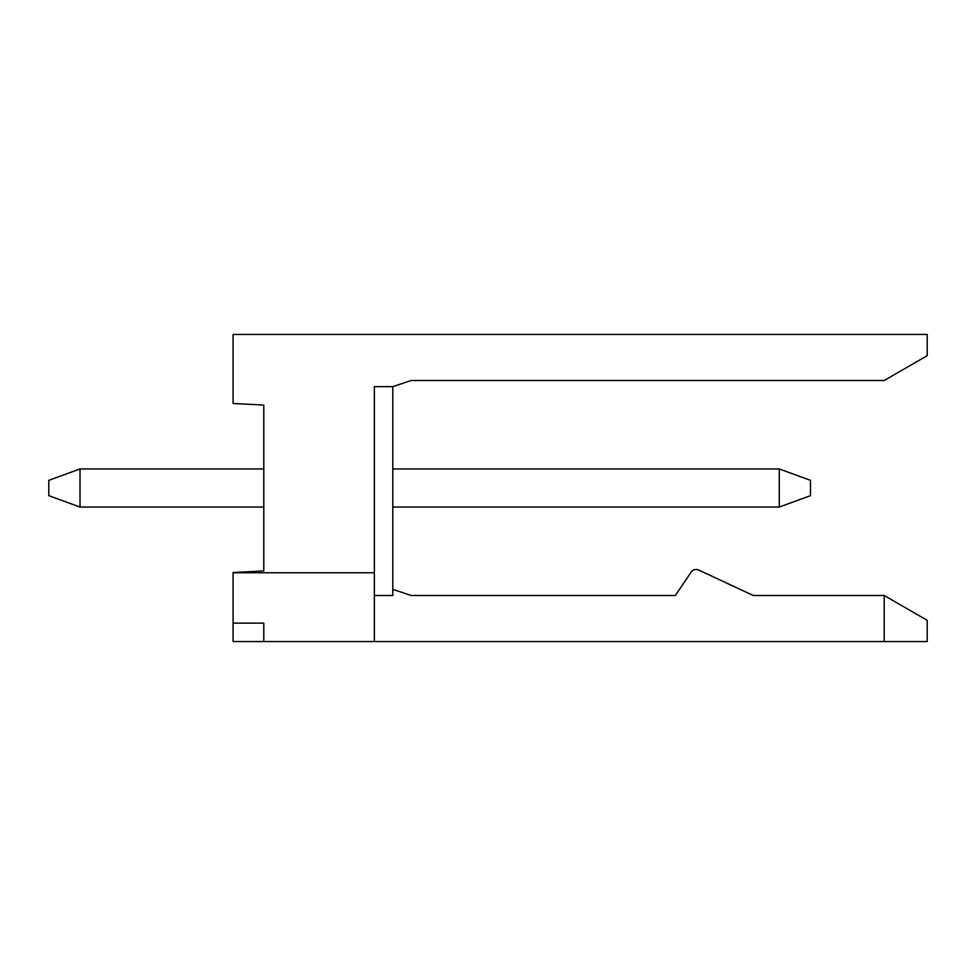 <?xml version="1.0" encoding="UTF-8"?>
<svg xmlns="http://www.w3.org/2000/svg" width="976" height="976" viewBox="0 0 976 976"><rect width="100%" height="100%" fill="white"/><g stroke="black" fill="none" stroke-linecap="round" stroke-linejoin="round"><path stroke-width="1.46" d="M691.057 572.204L675.355 595.494L411.213 595.494L675.355 595.494L691.057 572.204L675.355 595.494L411.213 595.494L675.355 595.494L691.057 572.204L675.355 595.494L411.213 595.494L675.355 595.494L691.057 572.204A6.137 6.137 0 0 1 698.755 570.069L753.277 595.494L884.207 595.494L927.2 620.321L927.2 641.561L884.207 641.561L884.207 595.494M233.081 572.766L374.357 572.766L374.357 641.561L263.788 641.561L263.788 623.139L263.788 641.561L233.081 641.561L233.081 572.534L263.788 570.923L263.788 405.077L233.081 403.466L233.081 334.439L927.2 334.439L927.2 355.679L884.207 380.506L411.213 380.506L392.791 386.642L392.791 595.494L374.357 595.494M411.213 595.494L392.791 589.358M753.277 595.494L698.755 570.069M263.788 468.956L80.02 468.956L80.02 507.044L263.788 507.044M80.02 468.956L48.8 480.326L48.8 495.674L80.02 507.044M392.791 507.044L779.263 507.044L810.495 495.674L810.495 480.326L779.263 468.956L392.791 468.956M779.263 507.044L779.263 468.956M263.788 623.139L233.081 623.139M392.791 386.642L374.357 386.642L374.357 572.766M374.357 641.561L884.207 641.561M263.788 537.142L263.788 570.923M263.788 405.077L263.788 438.858"/></g></svg>
